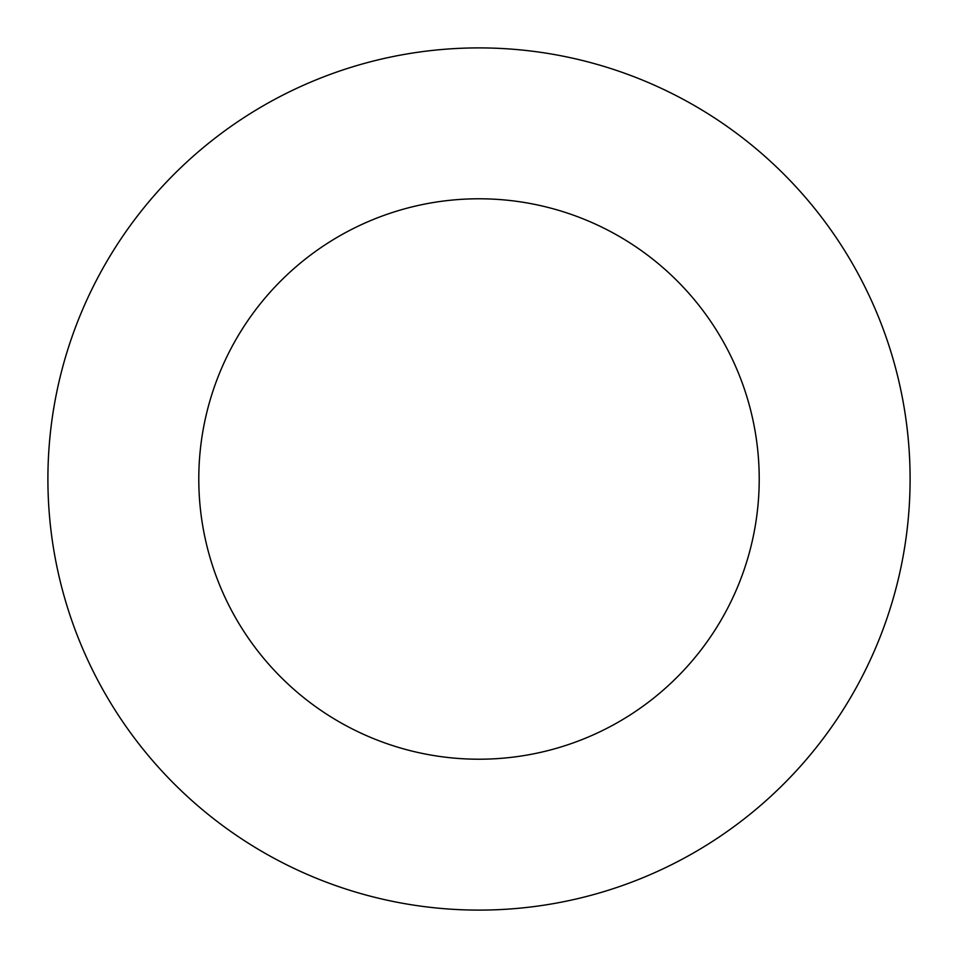 <?xml version="1.0" encoding="UTF-8"?>
<svg xmlns="http://www.w3.org/2000/svg" width="958" height="958" viewBox="0 0 958 958"><rect width="100%" height="100%" fill="white"/><g stroke="black" fill="none" stroke-linecap="round" stroke-linejoin="round"><path stroke-width="1.44" d="M479 910.1A431.1 431.1 0 0 0 910.1 479A431.1 431.1 0 0 0 479 47.9A431.1 431.1 0 0 0 47.9 479A431.1 431.1 0 0 0 479 910.1M479 759.215A280.215 280.215 0 0 0 759.215 479A280.215 280.215 0 0 0 479 198.785A280.215 280.215 0 0 0 198.785 479A280.215 280.215 0 0 0 479 759.215"/></g></svg>

